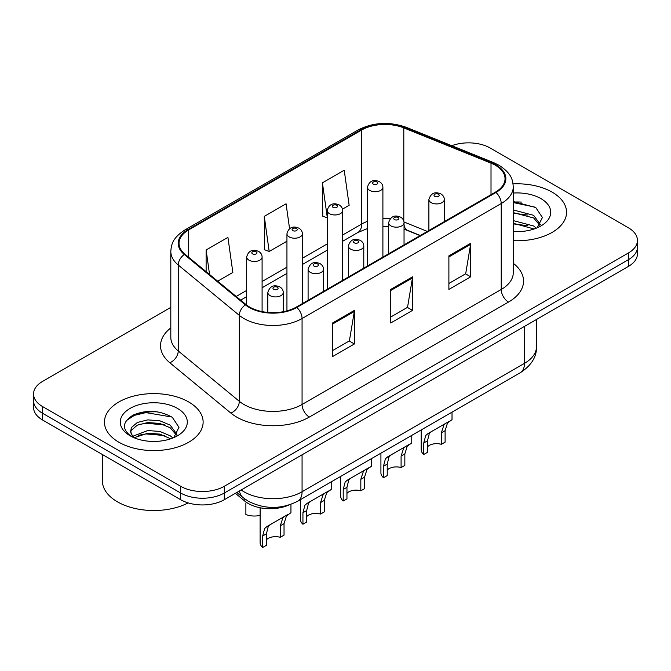 <?xml version="1.0" encoding="UTF-8"?>
<svg xmlns="http://www.w3.org/2000/svg" width="671" height="671" viewBox="0 0 671 671"><rect width="100%" height="100%" fill="white"/><g stroke="black" fill="none" stroke-linecap="round" stroke-linejoin="round"><path stroke-width="1.01" d="M420.088 235.613L404.747 229.415A41.116 23.737 0 0 0 404.043 229.138M288.798 505.07A30.841 17.807 180 0 1 244.84 501.128L235.378 493.328M552.099 192.132A49.344 28.484 0 0 0 513.063 183.896A49.344 28.484 0 0 1 552.099 192.132A49.344 28.484 0 0 1 566.55 212.279A49.344 28.484 0 0 0 552.099 192.132M188.677 401.954A49.344 28.484 0 0 0 134.905 395.781A49.344 28.484 0 0 0 104.45 422.101A49.344 28.484 0 0 0 118.901 442.239A49.344 28.484 0 0 0 172.673 448.413A49.344 28.484 0 0 0 203.128 422.101A49.344 28.484 0 0 0 188.677 401.954A49.344 28.484 0 0 0 134.905 395.781A49.344 28.484 0 0 0 104.45 422.101A49.344 28.484 0 0 0 118.901 442.239A49.344 28.484 0 0 0 172.673 448.413A49.344 28.484 0 0 0 203.128 422.101A49.344 28.484 0 0 0 188.677 401.954M495.408 165.276A32.896 18.989 180 0 1 505.037 178.704A32.896 18.989 180 0 1 495.408 192.132L296.246 307.117A32.896 18.989 180 0 1 246.047 304.575L184.978 254.225A32.896 18.989 180 0 1 179.031 243.338A32.896 18.989 180 0 1 188.668 229.91L361.677 130.023A32.896 18.989 180 0 1 403.799 127.893L491.013 163.145A32.896 18.989 180 0 1 495.408 165.276M495.986 164.94A33.718 19.467 0 0 0 491.482 162.759L404.277 127.507A33.718 19.467 0 0 0 361.099 129.688L188.081 229.574A33.718 19.467 0 0 0 184.307 254.502L245.376 304.852A33.718 19.467 0 0 0 296.834 307.452L495.986 192.468A33.718 19.467 0 0 0 495.986 164.94M170.811 307.36L42.583 381.396A30.841 17.807 0 0 0 33.55 393.986L33.55 407.414A30.841 17.807 0 0 0 42.583 420.004L180.684 499.727L180.684 493.017A30.841 17.807 0 0 0 224.29 493.017L628.417 259.694A30.841 17.807 0 0 0 637.45 247.113A30.841 17.807 0 0 1 628.417 259.694L224.29 493.017A30.841 17.807 0 0 1 180.684 493.017L42.583 413.286L180.684 493.017L180.684 486.299A30.841 17.807 0 0 0 224.29 486.299L628.417 252.984A30.841 17.807 0 0 0 637.45 240.394A30.841 17.807 0 0 0 628.417 227.805L490.316 148.073A30.841 17.807 0 0 0 451.776 145.708M33.55 400.696A30.841 17.807 0 0 0 42.583 413.286A30.841 17.807 0 0 1 33.55 400.696M332.59 322.977L332.59 356.553L354.397 343.963L354.397 310.388L332.59 322.977M332.59 350.598L349.39 340.902L354.313 311.503A8.22 4.747 -120 0 0 354.397 310.388M349.239 340.985L354.397 343.963M448.891 255.836L448.891 289.411L470.69 276.821L470.69 243.246L448.891 255.836M448.891 283.456L465.682 273.76L470.606 244.361A8.22 4.747 -120 0 0 470.69 243.246M465.531 273.843L470.69 276.821M390.74 289.411L390.74 322.977L412.548 310.388L412.548 276.821L390.74 289.411M390.74 317.022L407.532 307.326L412.455 277.937A8.22 4.747 -120 0 0 412.548 276.821M407.389 307.41L412.548 310.388M513.265 240.671A49.344 28.484 0 0 0 566.55 212.279A49.344 28.484 0 0 1 513.265 240.671M33.55 393.986A30.841 17.807 0 0 0 42.583 406.567L180.684 486.299M342.47 209.159L349.146 205.309L344.223 170.233L322.415 182.822L322.768 216.188M217.689 281.199L232.845 272.451L227.93 237.375L206.123 249.964L206.123 271.663M289.57 228.719L286.072 203.799L264.273 216.389L264.617 249.763M264.273 216.389L269.188 251.466L286.945 241.216M269.188 251.466L264.273 249.629M327.213 217.849L322.415 216.054M322.415 182.822L327.213 216.968M206.123 249.964L209.562 274.498M157.903 411.91A41.116 23.737 0 0 0 133.839 414.77M521.325 202.088A41.116 23.737 0 0 0 513.265 202.08M180.684 499.727A30.841 17.807 0 0 0 224.29 499.727L628.417 266.412A30.841 17.807 0 0 0 637.45 253.823L637.45 240.394M427.486 446.844A10.283 5.938 180 0 1 441.359 444.328L441.359 432.812L443.875 425.037L445.645 423.384L431.713 431.428L429.339 433.432L427.486 440.822L427.486 452.329L423.745 454.493A15.416 8.899 180 0 1 421.187 449.587L421.187 429.935M423.745 454.493L423.745 442.986L425.699 435.529L427.981 433.583L446.886 422.671M452.019 412.137L452.019 419.702L447.507 422.94L445.108 430.648L445.108 442.164L441.359 444.328M427.981 433.583L431.713 431.428L427.981 433.583M387.226 470.094A10.283 5.938 180 0 1 401.09 467.57L401.09 456.062L403.606 448.287L405.376 446.634L391.445 454.678L389.071 456.674L387.226 464.064L387.226 475.58L383.476 477.744A15.416 8.899 180 0 1 380.918 472.837L380.918 453.185M383.476 477.744L383.476 466.228L385.431 458.779L387.712 456.834L406.618 445.921M411.759 435.387L411.759 442.952L407.238 446.19L404.839 453.898L404.839 465.406L401.09 467.57M387.712 456.834L391.445 454.678L387.712 456.834M346.957 493.336A10.283 5.938 180 0 1 360.822 490.82L360.822 479.312L363.338 471.528L365.116 469.876L351.185 477.92L348.803 479.924L346.957 487.314L346.957 498.83L343.208 500.994A15.416 8.899 180 0 1 340.65 496.079L340.65 476.435M343.208 500.994L343.208 489.478L345.171 482.021L347.444 480.084L366.349 469.163M371.491 458.628L371.491 466.202L366.97 469.432L364.571 477.148L364.571 488.656L360.822 490.82M347.444 480.084L351.185 477.92L347.444 480.084M306.689 516.586A10.283 5.938 180 0 1 320.553 514.07L320.553 502.554L323.07 494.779L324.848 493.126L310.916 501.17L308.534 503.175L306.689 510.564L306.689 522.072L302.94 524.236A15.416 8.899 180 0 1 300.382 519.329L300.382 499.685M302.94 524.236L302.94 512.728L304.902 505.271L307.175 503.325L326.081 492.413M331.222 481.879L331.222 489.444L326.702 492.682L324.303 500.39L324.303 511.906L320.553 514.07M307.175 503.325L310.916 501.17L307.175 503.325M266.421 539.836A10.283 5.938 180 0 1 280.285 537.32L280.285 525.804L282.801 518.029L284.579 516.376L270.648 524.42L268.266 526.425L266.421 533.814L266.421 545.322L262.671 547.486A15.416 8.899 180 0 1 260.113 542.579L260.113 507.762M262.671 547.486L262.671 535.978L264.634 528.522L266.907 526.576L285.812 515.663M290.954 504.34L290.954 512.694L286.442 515.932L284.034 523.64L284.034 535.156L280.285 537.32M266.907 526.576L270.648 524.42L266.907 526.576M245.88 503.032L245.88 514.548A15.416 8.899 180 0 0 260.113 515.387M513.265 231.269L519.429 231.587M513.265 220.608L533.638 225.976L536.364 228.157M513.265 223.275L534.133 228.979M513.265 209.948L533.638 215.316L540.314 224.542M513.265 212.615L533.638 217.983L539.794 225.23M513.265 231.495A33.516 19.35 0 0 0 540.91 225.959A33.516 19.35 0 0 0 540.91 198.599A33.516 19.35 0 0 0 513.265 193.063M537.152 227.83L542.403 217.521L535.76 207.515L513.265 201.526M513.265 202.558L535.307 207.205M513.265 213.219L527.884 215.047M513.265 223.879L527.884 225.708M102.395 454.535L102.395 480.847A51.399 29.675 0 0 0 117.45 501.833A51.399 29.675 0 0 0 188.165 502.906M148.174 441.174L156.007 441.409M132.808 436.259L147.771 430.547L159.807 431.436L170.224 435.798L172.942 437.978M134.183 437.693L147.771 433.214L159.807 434.103L170.711 438.8M133.043 437.299L130.644 431.663A23.233 13.412 0 0 0 134.393 437.878M130.644 431.663L131.34 427.603L137.362 422.47L147.771 419.887L159.807 420.776L170.224 425.137L176.892 434.363M130.702 431.99L131.34 430.262L137.362 425.137L147.771 422.554L159.807 423.443L170.224 427.804L176.372 435.051M173.73 437.651L178.981 427.343L172.338 417.337C159.606 410.241 146.563 409.486 133.227 415.064C122.29 421.824 121.602 428.92 131.164 436.36L131.281 436.435M177.488 408.413A33.516 19.35 0 0 0 130.09 408.413A33.516 19.35 0 0 0 130.09 435.781A33.516 19.35 0 0 0 177.488 435.781A33.516 19.35 0 0 0 177.488 408.413M126.265 420.692L134.351 415.366L145.942 412.615L171.885 417.026M138.561 424.617L145.942 423.275L164.462 424.869M138.561 435.278L145.942 433.936L164.462 435.521M244.84 499.006L244.84 501.128M513.265 263.292A51.399 29.675 180 0 1 508.492 302.084L309.331 417.06A10.283 5.938 60 0 1 302.067 404.47L501.22 289.495A41.116 23.737 0 0 0 513.265 272.703L513.265 186.764A41.116 23.737 180 0 1 501.22 203.548A10.283 5.938 -120 0 0 495.986 192.468M309.331 417.06A51.399 29.675 180 0 1 236.653 417.06A51.399 29.675 180 0 1 230.891 413.101L169.822 362.751A51.399 29.675 180 0 1 170.811 327.926M243.917 404.47A41.116 23.737 0 0 0 302.067 404.47L302.067 318.532A41.116 23.737 180 0 1 239.312 315.362L178.243 265.011A41.116 23.737 180 0 1 170.811 251.39L170.811 337.337A41.116 23.737 0 0 0 178.243 350.95L239.312 401.3A41.116 23.737 0 0 0 243.917 404.47M513.265 186.764C512.602 179.702 511.948 173.823 499.09 165.276L493.688 162.65A10.283 4.814 112 0 0 491.482 162.759M493.688 162.65L406.475 127.389C389.448 121.367 373.286 122.239 357.995 130.015A10.283 5.938 60 0 1 361.099 129.688M188.081 229.574A10.283 5.938 -120 0 0 184.978 229.901C172.514 238.079 171.382 244.236 170.811 251.39M184.307 254.502A10.283 6.878 129.5 0 0 178.243 265.011L178.243 350.95A10.283 6.878 -50.5 0 1 169.822 362.751M406.475 127.389A10.283 4.814 112 0 0 404.277 127.507M245.376 304.852A10.283 6.878 129.5 0 0 239.312 315.362L239.312 401.3A10.283 6.878 -50.5 0 1 230.891 413.101M296.834 307.452A10.283 5.938 60 0 1 302.067 318.532L501.22 203.548L501.22 289.495A10.283 5.938 60 0 0 508.492 302.084M224.29 486.299L224.29 499.727M628.417 252.984L628.417 266.412M42.583 406.567L42.583 420.004M188.668 229.91L188.668 257.27M491.013 163.145L491.013 194.674M403.799 127.893L403.799 221.036M427.36 231.42L404.001 221.975M390.153 218.704A32.896 18.989 0 0 0 382.898 218.494M367.473 221.355A32.896 18.989 0 0 0 361.677 224.022L342.629 235.018M361.677 130.023L361.677 224.022A18.503 10.686 60 0 1 357.844 232.493L342.629 241.275M327.213 243.925L302.361 258.268M286.945 267.167L262.093 281.518M246.676 290.417L236.2 296.465M420.314 235.487L407.482 230.296A18.503 8.664 -68 0 1 404.043 224.911M390.74 290.476L412.455 277.937M448.891 256.901L470.606 244.361M332.59 324.043L354.313 311.503M241.157 489.998A41.116 23.737 0 0 0 243.917 491.759A41.116 23.737 0 0 0 302.067 491.759L524.479 363.346A41.116 23.737 0 0 0 536.523 346.563C536.825 356.762 531.39 365.502 520.218 372.757L297.807 501.17A20.558 11.868 60 0 0 302.067 491.759L302.067 454.829M524.479 326.416L524.479 363.346A20.558 11.868 60 0 1 520.218 372.757M239.488 490.954A20.558 13.747 129.5 0 0 243.07 497.647L236.829 492.497M431.151 202.625A7.708 4.454 180 0 1 428.895 199.48C430.866 193.156 434.9 191.319 440.99 193.978C443.17 195.353 444.277 197.19 444.311 199.48A7.708 4.454 180 0 1 439.555 203.59A7.708 4.454 180 0 1 431.151 202.625M438.423 194.229A2.567 1.485 0 0 0 434.783 194.229A2.567 1.485 0 0 0 434.783 196.335A2.567 1.485 0 0 0 438.423 196.335A2.567 1.485 0 0 0 438.423 194.229M445.645 423.384L449.385 421.229M441.359 432.812L445.108 430.648M423.745 442.986L427.486 440.822M382.898 257.094L382.898 187.268A7.708 4.454 180 0 1 378.134 191.378A7.708 4.454 180 0 1 369.738 190.413A7.708 4.454 180 0 1 367.473 187.268L367.473 265.993M373.37 184.122A2.567 1.485 0 0 0 377.001 184.122A2.567 1.485 0 0 0 377.001 182.017A2.567 1.485 0 0 0 373.37 182.017A2.567 1.485 0 0 0 373.37 184.122M390.883 225.875A7.708 4.454 180 0 1 388.626 222.73C390.597 216.398 394.632 214.569 400.721 217.228C402.902 218.603 404.009 220.44 404.043 222.73A7.708 4.454 180 0 1 399.287 226.84A7.708 4.454 180 0 1 390.883 225.875M398.155 217.479A2.567 1.485 0 0 0 394.523 217.479A2.567 1.485 0 0 0 394.523 219.576A2.567 1.485 0 0 0 398.155 219.576A2.567 1.485 0 0 0 398.155 217.479M405.376 446.634L409.117 444.47M401.09 456.062L404.839 453.898M383.476 466.228L387.226 464.064M350.614 249.126A7.708 4.454 180 0 1 348.358 245.972C350.329 239.648 354.363 237.819 360.453 240.478C362.634 241.854 363.741 243.682 363.783 245.972A7.708 4.454 180 0 1 359.019 250.09A7.708 4.454 180 0 1 350.614 249.126M357.886 240.73A2.567 1.485 0 0 0 354.254 240.73A2.567 1.485 0 0 0 354.254 242.827A2.567 1.485 0 0 0 357.886 242.827A2.567 1.485 0 0 0 357.886 240.73M365.116 469.876L368.849 467.721M360.822 479.312L364.571 477.148M343.208 489.478L346.957 487.314M310.354 272.367A7.708 4.454 180 0 1 308.09 269.222C310.061 262.898 314.095 261.061 320.193 263.72C322.365 265.104 323.472 266.932 323.514 269.222A7.708 4.454 180 0 1 318.75 273.332A7.708 4.454 180 0 1 310.354 272.367M317.618 263.98A2.567 1.485 0 0 0 313.986 263.98A2.567 1.485 0 0 0 313.986 266.077A2.567 1.485 0 0 0 317.618 266.077A2.567 1.485 0 0 0 317.618 263.98M324.848 493.126L328.58 490.971M320.553 502.554L324.303 500.39M302.94 512.728L306.689 510.564M270.086 295.617A7.708 4.454 180 0 1 267.83 292.472C269.792 286.148 273.827 284.311 279.924 286.97C282.097 288.345 283.212 290.182 283.246 292.472A7.708 4.454 180 0 1 278.482 296.582A7.708 4.454 180 0 1 270.086 295.617M277.349 287.222A2.567 1.485 0 0 0 273.718 287.222A2.567 1.485 0 0 0 273.718 289.327A2.567 1.485 0 0 0 277.349 289.327A2.567 1.485 0 0 0 277.349 287.222M284.579 516.376L288.312 514.221M280.285 525.804L284.034 523.64M262.671 535.978L266.421 533.814M342.629 280.335L342.629 210.518A7.708 4.454 180 0 1 337.865 214.628A7.708 4.454 180 0 1 329.469 213.663A7.708 4.454 180 0 1 327.213 210.518L327.213 289.243M333.101 207.364A2.567 1.485 0 0 0 336.733 207.364A2.567 1.485 0 0 0 336.733 205.267A2.567 1.485 0 0 0 333.101 205.267A2.567 1.485 0 0 0 333.101 207.364M302.361 303.586L302.361 233.76A7.708 4.454 180 0 1 297.605 237.878A7.708 4.454 180 0 1 289.201 236.913A7.708 4.454 180 0 1 286.945 233.76L286.945 310.883M292.833 230.614A2.567 1.485 0 0 0 296.465 230.614A2.567 1.485 0 0 0 296.465 228.517A2.567 1.485 0 0 0 292.833 228.517A2.567 1.485 0 0 0 292.833 230.614M262.093 311.604L262.093 257.01A7.708 4.454 180 0 1 257.337 261.12A7.708 4.454 180 0 1 248.933 260.155A7.708 4.454 180 0 1 246.676 257.01L246.676 305.079M252.564 253.864A2.567 1.485 0 0 0 256.205 253.864A2.567 1.485 0 0 0 256.205 251.768A2.567 1.485 0 0 0 252.564 251.768A2.567 1.485 0 0 0 252.564 253.864M357.995 130.015L184.978 229.901M407.482 230.296L404.043 229.063M388.626 226.379L382.898 226.312M367.473 228.576L357.844 232.493M327.213 250.182L302.361 264.525M286.945 273.424L262.093 287.775M246.676 296.674L240.671 300.147M297.807 501.17C281.266 509.482 264.718 509.482 248.178 501.17L243.07 497.647M536.523 346.563L536.523 319.471M428.895 230.53L428.895 199.48M444.311 221.631L444.311 199.48M382.898 187.268C382.856 184.978 381.749 183.141 379.576 181.766C376.406 180.247 369.763 178.662 367.473 187.268M388.626 253.781L388.626 222.73M404.043 244.881L404.043 222.73M348.358 277.031L348.358 245.972M363.783 268.132L363.783 245.972M308.09 300.281L308.09 269.222M323.514 291.373L323.514 269.222M267.83 312.443L267.83 292.472M283.246 311.73L283.246 292.472M342.629 210.518C342.587 208.228 341.48 206.391 339.308 205.016C336.137 203.489 329.495 201.912 327.213 210.518M302.361 233.76C302.327 231.47 301.22 229.641 299.04 228.266C295.869 226.739 289.226 225.162 286.945 233.76M262.093 257.01C262.059 254.72 260.952 252.892 258.771 251.508C255.601 249.989 248.958 248.404 246.676 257.01"/></g></svg>
